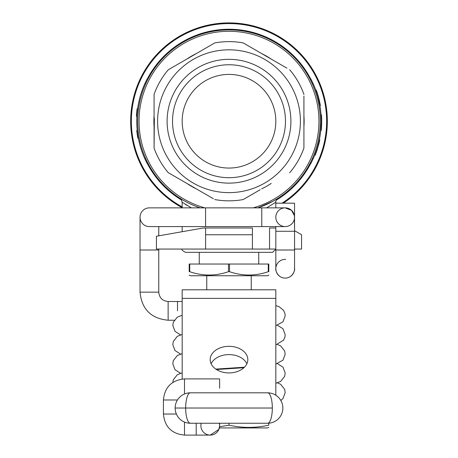 <?xml version="1.0" encoding="UTF-8"?>
<svg xmlns="http://www.w3.org/2000/svg" width="458" height="458" viewBox="0 0 458 458"><rect width="100%" height="100%" fill="white"/><g stroke="black" fill="none" stroke-linecap="round" stroke-linejoin="round"><path stroke-width="0.69" d="M268.8 423.203L268.8 425.179C268.8 428.121 268.8 428.121 268.8 425.179C255.535 428.133 242.265 428.133 229 425.179L229 423.249M229 425.179L219.565 426.764M268.8 427.388L267.398 427.932L219.359 427.932M203.249 227.992L252.41 227.992L252.41 249.06L156.424 249.06L156.424 236.248L203.249 227.992M229 168.057A46.825 46.825 0 0 0 269.55 97.817A46.825 46.825 0 0 0 188.45 97.817A46.825 46.825 0 0 0 229 168.057M268.8 275.075L267.632 275.75L190.368 275.75L189.2 275.075M189.732 271.697L189.732 264.043L189.2 264.043L189.2 271.697C189.2 276.14 189.2 276.14 189.2 271.697C189.2 276.14 189.2 276.14 189.2 271.697L189.732 271.697C202.642 276.14 215.558 276.14 228.468 271.697L229.532 271.697L229.532 264.043L268.8 264.043L268.8 271.697C268.8 276.134 268.8 276.134 268.8 271.697L268.268 271.697L268.268 264.043M189.732 264.043L229.532 264.043M228.468 271.697L228.468 264.043M229.532 271.697C242.442 276.14 255.358 276.14 268.268 271.697M275.819 249.209L272.544 252.341L185.456 252.341C182.318 250.629 181.231 249.536 182.175 249.06M285.695 259.377A9.366 9.366 -90 0 0 275.825 268.726A9.366 9.366 -90 0 0 285.185 278.092C293.401 278.063 295.21 268.76 294.551 268.749L294.551 231.267L275.819 231.267L275.819 249.999L294.551 249.999L294.551 249.06L301.576 249.06L301.576 234.748L294.551 230.695L294.551 203.175L275.825 203.175L275.825 207.858L275.825 202.23L266.596 207.858M191.404 207.858L182.175 202.23C181.328 199.419 180.607 198.102 180.017 198.285L180.057 198.314M275.819 227.992L269.55 227.992L269.55 249.06L275.819 249.06M185.187 204.245L187.431 205.631M147.258 80.539L147.997 79.091L147.064 79.091L144.791 83.774A91.308 91.308 0 0 0 144.791 158.691L146.32 161.909M145.73 158.691L147.997 163.374L147.064 163.374L144.791 158.691L145.73 158.691A91.308 91.308 0 0 0 194.845 205.911A91.308 91.308 0 0 1 145.73 158.691M311.68 80.551L313.209 83.774L312.27 83.774L310.003 79.091L310.936 79.091L313.209 83.774A91.308 91.308 0 0 1 313.209 158.691L310.936 163.374L313.209 158.691L312.27 158.691L311.451 160.466M310.742 161.92L310.003 163.374L310.936 163.374M196.19 206.444L200.135 207.858A91.308 91.308 0 0 1 155.262 67.378A91.308 91.308 0 0 1 302.738 67.378A91.308 91.308 0 0 1 257.865 207.858L272.796 201.348L277.983 198.285C278.012 197.827 275.058 201.446 275.825 202.23M263.155 205.911A91.308 91.308 0 0 0 312.27 158.691A91.308 91.308 0 0 1 263.155 205.911M145.73 83.774A91.308 91.308 0 0 1 312.27 83.774A91.308 91.308 0 0 0 145.73 83.774L144.791 83.774L147.064 79.091M182.175 207.697A98.333 98.333 0 0 1 151.272 61A98.333 98.333 0 0 1 301.038 54.302A98.333 98.333 0 0 1 283.353 203.175M137.818 135.11L137.978 136.123M146.348 161.972L146.852 162.962M146.858 162.979L147.064 163.374M137.709 134.389L137.869 135.453M316.701 92.791L315.894 90.438M319.907 105.655L318.195 97.835L318.682 97.835L320.382 105.655L319.907 105.655M321.218 119.023L321.018 114.803L321.487 114.803L321.699 122.612L321.235 122.612L320.777 130.433L321.253 130.433L321.699 122.612M319.014 141.282L319.34 139.77L319.821 139.77L319.587 140.875M311.652 80.493L310.936 79.091M319.821 139.77L318.482 145.363L317.995 145.363L318.762 142.364M318.608 143.011L318.785 142.278M321.069 115.559A91.308 91.308 0 0 0 321.041 115.181L321.041 115.181M213.359 198.709L168.389 172.746A0.939 0.939 0 0 1 168.138 172.54L168.389 172.746A0.939 0.939 0 0 1 168.138 172.54A79.6 79.6 0 0 1 154.134 148.283A0.939 0.939 0 0 1 154.083 147.968L154.134 148.283A0.939 0.939 0 0 1 154.083 147.968L154.083 94.497A0.939 0.939 0 0 1 154.134 94.176A79.6 79.6 0 0 1 168.138 69.925A0.939 0.939 0 0 1 168.389 69.719L168.138 69.925A0.939 0.939 0 0 1 168.389 69.719L214.693 42.983A0.939 0.939 0 0 1 214.997 42.869A79.6 79.6 0 0 1 243.003 42.869A0.939 0.939 0 0 1 243.307 42.983L243.003 42.869A0.939 0.939 0 0 1 243.307 42.983L286.948 68.179M260.167 189.749L243.307 199.482A0.939 0.939 0 0 1 243.003 199.591L243.307 199.482A0.939 0.939 0 0 1 243.003 199.591A79.6 79.6 0 0 1 214.997 199.591A0.939 0.939 0 0 1 214.693 199.482L214.997 199.591A0.939 0.939 0 0 1 214.693 199.482M303.917 96.031L303.917 147.968A0.939 0.939 0 0 1 303.866 148.283L303.917 147.968A0.939 0.939 0 0 1 303.866 148.283A79.6 79.6 0 0 1 289.862 172.54A0.939 0.939 0 0 1 289.611 172.746L289.862 172.54A0.939 0.939 0 0 1 289.611 172.746M289.611 69.719A0.939 0.939 0 0 1 289.862 69.925L289.611 69.719A0.939 0.939 0 0 1 289.862 69.925A79.6 79.6 0 0 1 303.866 94.176A0.939 0.939 0 0 1 303.917 94.497L303.866 94.176A0.939 0.939 0 0 1 303.917 94.497M300.408 121.233A71.408 71.408 0 0 1 193.299 183.074A71.408 71.408 0 0 1 193.299 59.391A71.408 71.408 0 0 1 300.408 121.233M290.904 121.233A61.904 61.904 0 0 1 198.051 174.841A61.904 61.904 0 0 1 198.051 67.624A61.904 61.904 0 0 1 290.904 121.233M214.997 42.869L214.693 42.983A0.939 0.939 0 0 1 214.997 42.869M154.134 94.176L154.083 94.497A0.939 0.939 0 0 1 154.134 94.176M285.471 121.233A56.471 56.471 0 0 1 200.764 170.136A56.471 56.471 0 0 1 200.764 72.324A56.471 56.471 0 0 1 285.471 121.233M154.357 118.135L154.083 147.968M194.198 54.817L179.204 63.473M169.718 68.946L168.389 69.719M269.121 57.885L254.144 49.241M303.917 124.301L303.917 118.158M168.389 172.746L203.85 193.219M319.781 139.959A91.777 91.777 0 0 1 319.266 142.278L319.089 143.011M319.152 142.77L318.997 143.394A91.777 91.777 0 0 1 318.911 143.732M318.751 144.367A91.777 91.777 0 0 1 318.442 145.507M318.957 143.549L316.747 151.014A91.777 91.777 0 0 1 315.19 155.21L314.686 155.21M317.434 148.93A91.777 91.777 0 0 1 317.302 149.348M317.194 149.68A91.777 91.777 0 0 1 316.781 150.905M319.249 142.352L318.465 145.421M316.747 151.014L316.249 151.014M317.337 149.228L316.844 149.228M318.321 144.15L318.991 141.39M319.535 141.104L319.169 142.701M321.339 129.511L321.287 130.049A91.777 91.777 0 0 0 321.333 129.562M321.59 126.013L321.711 120.677A91.777 91.777 0 0 1 321.648 124.685M321.63 125.12A91.777 91.777 0 0 1 321.379 129.03M321.51 115.181A91.777 91.777 0 0 1 321.579 116.326L321.63 117.351M321.613 116.927L321.642 117.677M321.648 117.763L321.705 119.95M321.705 120.093L321.711 120.523M321.55 126.671L321.39 128.904M316.381 90.403A91.777 91.777 0 0 1 316.781 91.548M316.844 91.732A91.777 91.777 0 0 1 320.314 105.271M319.627 101.785L320.382 105.655M319.22 99.999L316.243 90.026L315.745 90.026M138.35 138.219L137.875 138.219A91.777 91.777 0 0 1 136.765 130.599L137.24 130.599M136.759 130.501L137.228 130.501M136.89 116.275L136.421 116.275A91.777 91.777 0 0 1 137.125 108.844L137.6 108.844M136.421 116.321L136.879 116.464M137.154 108.649L137.629 108.649M252.41 234.748L205.59 234.748L205.59 249.06M205.59 234.748L205.59 227.992M258.736 264.043L258.736 252.341M251.242 289.8L251.242 275.75M275.825 395.202L275.825 289.8L182.175 289.8L182.175 379.041M229 346.322A18.812 13.305 0 0 0 210.188 359.622A18.812 13.305 0 0 0 229 372.926A18.812 13.305 0 0 0 247.812 359.622A18.812 13.305 0 0 0 229 346.322M211.121 363.761A18.812 13.305 180 0 1 229 354.595A18.812 13.305 180 0 1 246.879 363.761M175.151 408.032L185.673 408.032L175.151 408.026A15.211 15.211 0 0 1 190.368 392.815A15.211 15.211 0 0 0 175.151 408.026L175.151 408.026A15.211 15.211 0 0 0 190.368 423.249A15.211 4.694 -90 0 1 185.673 408.032A15.211 4.694 -90 0 1 190.368 392.815L267.632 392.815A15.211 15.211 0 0 1 282.849 408.026L282.849 408.032A15.211 15.211 0 0 0 267.632 392.815A15.211 4.694 -90 0 1 272.327 408.026L185.673 408.026L272.327 408.032A15.211 4.694 -90 0 1 267.632 423.249L190.368 423.249L267.632 423.249A15.211 15.211 0 0 0 282.849 408.032A15.211 15.211 0 0 1 267.632 423.249M201.228 423.249A9.366 9.366 -90 0 0 210.256 435.1A9.366 9.366 -90 0 0 219.285 423.249A9.366 9.366 -90 0 1 219.622 425.734A9.366 9.366 -90 0 0 219.285 423.249M184.5 393.989L184.5 378.909C171.704 380.157 164.68 387.182 163.432 399.983L163.432 414.026C164.68 426.827 171.704 433.852 184.5 435.1L210.256 435.1A9.366 9.366 -90 0 0 219.622 425.734A9.366 9.366 -90 0 1 210.256 435.1L218.867 429.427L219.617 425.969L219.622 423.249M219.622 388.275L219.622 378.909L219.622 388.275M275.819 249.999L275.825 268.749C275.166 268.76 276.976 278.063 285.185 278.092A9.366 9.366 -90 0 1 275.825 268.772A9.366 9.366 -90 0 0 285.185 278.092A9.366 9.366 -90 0 0 294.551 268.6M285.185 278.092A9.366 9.366 -90 0 0 294.528 268.096A9.366 9.366 -90 0 1 285.185 278.092M294.5 267.764A9.366 9.366 -90 0 0 294.465 267.472A9.366 9.366 -90 0 1 294.5 267.764M285.185 226.584A9.366 9.366 -90 0 0 294.551 217.224A9.366 9.366 -90 0 0 285.185 207.858A9.366 9.366 -90 0 0 275.819 217.224A9.366 9.366 -90 0 0 285.185 226.584A9.366 9.366 -90 0 0 294.551 217.224A9.366 9.366 -90 0 0 285.185 207.858A9.366 9.366 -90 0 1 294.551 217.224A9.366 9.366 -90 0 1 285.185 226.584L261.77 226.584L261.77 207.858L285.185 207.858L291.534 210.337L294.42 215.678M205.579 226.584L205.579 207.858L149.394 207.858A9.366 9.366 90 0 0 140.034 217.224A9.366 9.366 90 0 0 149.394 226.584L261.77 226.584M252.41 249.06L269.55 249.06M200.135 207.858A91.308 91.308 0 0 1 155.262 67.378A91.308 91.308 0 0 1 302.738 67.378A91.308 91.308 0 0 1 257.865 207.858M181.671 200.112A91.995 91.995 0 0 1 147.23 163.374M147.23 79.091A91.995 91.995 0 0 1 310.77 79.091M310.77 163.374A91.995 91.995 0 0 1 276.329 200.112M282.105 203.175A97.646 97.646 0 0 0 301.095 55.372A97.646 97.646 0 0 0 152.182 60.954A97.646 97.646 0 0 0 182.175 206.919M253.177 207.858A89.934 89.934 0 0 0 237.147 31.665A89.934 89.934 0 0 0 204.823 207.858M303.917 115.742A75.118 75.118 0 0 1 303.917 126.723M271.216 183.366A75.118 75.118 0 0 1 261.707 188.856M196.293 188.856A75.118 75.118 0 0 1 186.784 183.366M154.083 126.723A75.118 75.118 0 0 1 154.083 115.742M186.784 59.093A75.118 75.118 0 0 1 196.293 53.603M261.707 53.603A75.118 75.118 0 0 1 271.216 59.093M275.825 298.37L182.175 298.37M196.207 435.1L196.207 423.249M184.5 435.1L184.5 422.076M163.432 414.026L176.382 414.026M163.432 399.983L177.452 399.983M182.175 301.507L168.132 301.507C162.441 300.952 159.321 297.826 158.766 292.141L158.766 249.999L140.039 249.999L140.034 217.487M158.766 292.141L140.039 292.141L140.039 249.999M168.132 301.507L168.132 320.234C151.066 318.568 141.699 309.207 140.039 292.141M177.498 301.507L177.492 310.868L177.498 301.507M182.175 231.708L182.175 226.584M182.175 207.858L182.175 202.23M318.436 98.756L318.917 98.756M137.125 113.023L136.656 113.023M199.264 264.043L199.264 252.341M206.758 289.8L206.758 275.75M184.5 378.909L219.622 378.909M275.825 305.641L279.077 306.665L283.548 310.318L284.939 313.507L285.185 315.905L282.964 321.802L275.825 325.695M182.175 334.443L177.338 336.309L173.313 341.41L172.815 344.662L174.979 350.53L180.538 354.063M277.462 344.468L280.662 345.905L284.687 351.005L285.185 354.257L283.021 360.125L275.825 364.093M244.463 367.207L215.804 369.108M182.175 353.639L177.338 355.505L173.313 360.606L172.815 363.858L174.979 369.726L180.538 373.264M243.948 367.705L216.434 369.526M182.175 372.835L177.338 374.701L173.313 379.802L172.821 382.447M277.468 382.859L280.662 384.302L284.687 389.403L285.185 392.655L283.021 398.523L280.851 400.492M277.462 325.272L282.952 328.724L285.185 334.621L284.945 337.019L283.559 340.202L275.825 344.891M182.175 315.241L177.275 317.148L173.301 322.249L172.815 325.489L175.013 331.374L180.538 334.867M275.825 383.289L280.657 381.428L284.681 376.327L285.185 373.07L283.021 367.207L277.462 363.663M294.551 249.999L294.551 268.697M294.551 231.267L294.46 215.947M275.819 231.267L275.819 226.584M205.579 207.858L261.77 207.858M158.766 249.999L158.766 249.06M158.766 235.836L158.766 226.584M174.246 320.234L168.132 320.234"/></g></svg>
